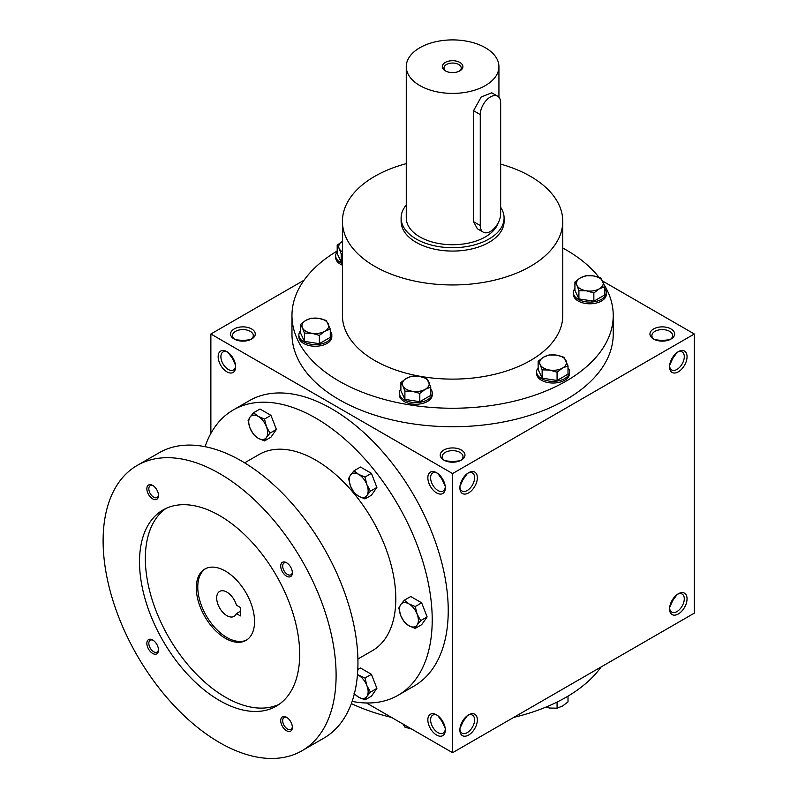 <?xml version="1.0" encoding="UTF-8"?>
<svg xmlns="http://www.w3.org/2000/svg" width="798" height="798" viewBox="0 0 798 798"><rect width="100%" height="100%" fill="white"/><g stroke="black" fill="none" stroke-linecap="round" stroke-linejoin="round"><path stroke-width="1.2" d="M235.53 365.235L232.497 358.511L233.066 358.182M232.497 358.511L228.188 352.526M235.6 365.943A10.404 6.005 60 0 1 233.475 369.963A10.404 6.005 60 0 1 223.061 363.958A10.404 6.005 60 0 1 223.061 351.938A10.404 6.005 60 0 1 227.61 352.108M242.911 341.135L242.911 340.487L250.243 339.749M242.911 340.487L235.57 339.749M443.858 460.117A12.359 7.132 0 0 0 461.334 460.117A12.359 7.132 0 0 0 461.334 450.022A12.359 7.132 0 0 0 443.858 450.022A12.359 7.132 0 0 0 443.858 460.117L443.858 460.117M460.586 460.516A10.404 6.005 0 0 0 463 456.665A10.404 6.005 0 0 0 452.596 450.651A10.404 6.005 0 0 0 442.192 456.665A10.404 6.005 0 0 0 444.606 460.516M445.224 486.301L442.192 479.578L442.76 479.249M459.977 486.301L463 479.578L462.441 479.249M653.552 339.05A12.359 7.132 0 0 0 671.028 339.05A12.359 7.132 0 0 0 671.028 328.966A12.359 7.132 0 0 0 653.552 328.966A12.359 7.132 0 0 0 653.552 339.05L653.552 339.05M670.28 339.449A10.404 6.005 0 0 0 672.694 335.599A10.404 6.005 0 0 0 662.29 329.594A10.404 6.005 0 0 0 651.886 335.599A10.404 6.005 0 0 0 654.3 339.449M669.672 365.235L672.694 358.511L672.125 358.182M672.125 600.315L672.694 600.645L669.672 607.368M462.441 721.382L463 721.701L459.977 728.434M442.76 721.382L442.192 721.701L445.224 728.434M662.29 341.135L662.29 340.487L669.632 339.749M662.29 340.487L654.949 339.749M452.596 462.202L452.596 461.553L459.937 460.805M452.596 461.553L445.264 460.805M366.491 702.978L452.596 752.694L694.33 613.133L694.33 334.003L602.66 281.086M452.596 752.694L452.596 473.563L210.872 334.003L210.872 433.424M210.872 334.003L304.068 280.198M234.173 339.05A12.359 7.132 0 0 0 251.649 339.05A12.359 7.132 0 0 0 251.649 328.966A12.359 7.132 0 0 0 234.173 328.966A12.359 7.132 0 0 0 234.173 339.05L234.173 339.05M604.156 284.786A160.627 92.738 180 0 1 613.233 315.509L613.233 334.003A160.627 92.738 180 0 1 452.596 426.74A160.627 92.738 180 0 1 291.968 334.003L291.968 315.509A160.627 92.738 180 0 1 337.195 251.001M452.596 473.563L694.33 334.003M669.572 366.791A12.359 7.132 120 0 0 678.31 371.838A12.359 7.132 120 0 0 687.048 356.706A12.359 7.132 120 0 0 678.31 351.659A12.359 7.132 120 0 0 669.572 366.791M687.048 598.839A12.359 7.132 -60 0 1 678.31 613.971A12.359 7.132 -60 0 1 669.572 608.924A12.359 7.132 -60 0 1 678.31 593.792A12.359 7.132 -60 0 1 687.048 598.839M459.877 487.857A12.359 7.132 120 0 0 468.616 492.905A12.359 7.132 120 0 0 477.354 477.773A12.359 7.132 120 0 0 468.616 472.725A12.359 7.132 120 0 0 459.877 487.857M477.354 719.906A12.359 7.132 -60 0 1 468.616 735.038A12.359 7.132 -60 0 1 459.877 729.99A12.359 7.132 -60 0 1 468.616 714.858A12.359 7.132 -60 0 1 477.354 719.906M226.891 351.659L226.891 351.659A12.359 7.132 60 0 1 235.629 366.791A12.359 7.132 60 0 1 226.891 371.838A12.359 7.132 60 0 1 218.153 356.706A12.359 7.132 60 0 1 226.891 351.659M436.576 472.725L436.576 472.725A12.359 7.132 60 0 1 445.314 487.857A12.359 7.132 60 0 1 436.576 492.905A12.359 7.132 60 0 1 427.848 477.773A12.359 7.132 60 0 1 436.576 472.725M436.576 735.038A12.359 7.132 -120 0 0 445.314 729.99A12.359 7.132 -120 0 0 436.576 714.858A12.359 7.132 -120 0 0 427.848 719.906A12.359 7.132 -120 0 0 436.576 735.038M601.133 666.938A160.627 92.738 180 0 1 513.762 717.382M391.439 717.382A160.627 92.738 180 0 1 351.329 703.607M500.655 164.109A110.174 63.611 180 0 1 530.5 176.368A110.174 63.611 180 0 1 562.77 221.345A110.174 63.611 180 0 1 452.596 284.956A110.174 63.611 180 0 1 342.422 221.345A110.174 63.611 180 0 1 406.262 163.64M562.77 221.345L562.77 315.509A110.174 63.611 180 0 1 452.596 379.12A110.174 63.611 180 0 1 342.422 315.509L342.422 221.345M504.087 217.984L504.087 221.345A51.481 29.726 180 0 1 452.596 251.071A51.481 29.726 180 0 1 401.115 221.345L401.115 217.984A51.481 29.726 0 0 0 416.197 239.001A51.481 29.726 0 0 0 472.296 245.445A51.481 29.726 0 0 0 504.087 217.984A51.481 29.726 0 0 0 500.655 207.32M562.77 248.018A160.627 92.738 180 0 1 566.181 249.934A160.627 92.738 180 0 1 598.999 277.345M613.233 315.509A160.627 92.738 180 0 1 452.596 408.247A160.627 92.738 180 0 1 291.968 315.509M467.897 715.307A10.404 6.005 -60 0 1 472.436 715.138A10.404 6.005 -60 0 1 474.601 719.906A10.404 6.005 -60 0 1 470.052 730.37A10.404 6.005 -60 0 1 462.032 733.163A10.404 6.005 -60 0 1 459.907 729.143M467.319 715.716L463 721.701M459.907 487.009A10.404 6.005 120 0 0 462.032 491.029A10.404 6.005 120 0 0 472.436 485.024A10.404 6.005 120 0 0 472.436 473.005A10.404 6.005 120 0 0 467.897 473.174M463 479.578L467.319 473.593M677.592 594.241A10.404 6.005 -60 0 1 682.13 594.071A10.404 6.005 -60 0 1 684.285 598.839A10.404 6.005 -60 0 1 679.746 609.313A10.404 6.005 -60 0 1 671.726 612.096A10.404 6.005 -60 0 1 669.602 608.076M677.003 594.66L672.694 600.645M669.602 365.943A10.404 6.005 120 0 0 671.726 369.963A10.404 6.005 120 0 0 682.13 363.958A10.404 6.005 120 0 0 682.13 351.938A10.404 6.005 120 0 0 677.592 352.108M672.694 358.511L677.003 352.526M437.304 715.307A10.404 6.005 -120 0 0 432.755 715.138A10.404 6.005 -120 0 0 431.159 723.477A10.404 6.005 -120 0 0 437.962 732.644A10.404 6.005 -120 0 0 443.159 733.163A10.404 6.005 -120 0 0 445.284 729.143M442.192 721.701L437.883 715.716M445.284 487.009A10.404 6.005 60 0 1 443.159 491.029A10.404 6.005 60 0 1 432.755 485.024A10.404 6.005 60 0 1 432.755 473.005A10.404 6.005 60 0 1 437.304 473.174M437.883 473.593L442.192 479.578M250.891 339.449A10.404 6.005 0 0 0 253.315 335.599A10.404 6.005 0 0 0 242.911 329.594A10.404 6.005 0 0 0 232.497 335.599A10.404 6.005 0 0 0 234.921 339.449M240.427 607.497L240.427 615.906L236.407 613.582A14.414 8.319 60 0 1 234.093 616.365A14.414 8.319 60 0 1 219.679 608.046A14.414 8.319 60 0 1 219.679 591.398A14.414 8.319 60 0 1 236.407 605.173L240.427 607.497M240.427 611.258L236.407 613.582M352.118 701.392A164.747 95.122 -120 0 0 398.092 695.277L414.112 686.021A164.747 95.122 -120 0 0 414.112 495.787A164.747 95.122 -120 0 0 249.365 400.666L233.345 409.923A164.747 95.122 -120 0 0 205.056 446.671M398.092 695.277A164.747 95.122 -120 0 0 398.092 505.034A164.747 95.122 -120 0 0 233.345 409.923M357.903 659.028L372.347 650.689A113.266 65.396 -120 0 0 372.347 519.897A113.266 65.396 -120 0 0 259.081 454.501L244.637 462.85M301.983 750.758L323.828 738.15A164.747 95.122 -120 0 0 323.828 547.917A164.747 95.122 -120 0 0 159.081 452.795L137.236 465.404A164.747 95.122 -120 0 0 111.979 597.423A164.747 95.122 -120 0 0 219.61 742.599A164.747 95.122 -120 0 0 301.983 750.758A164.747 95.122 -120 0 0 301.983 560.525A164.747 95.122 -120 0 0 137.236 465.404M219.61 700.564A113.266 65.396 -120 0 0 276.238 706.17A113.266 65.396 -120 0 0 276.238 575.388A113.266 65.396 -120 0 0 162.972 509.992A113.266 65.396 -120 0 0 145.615 600.754A113.266 65.396 -120 0 0 219.61 700.564M152.677 498.88A8.239 4.758 -120 0 0 158.503 495.518A8.239 4.758 -120 0 0 152.677 485.433A8.239 4.758 -120 0 0 146.852 488.795A8.239 4.758 -120 0 0 152.677 498.88M286.542 730.739A8.239 4.758 -120 0 0 292.367 727.367A8.239 4.758 -120 0 0 286.542 717.282A8.239 4.758 -120 0 0 280.716 720.644A8.239 4.758 -120 0 0 286.542 730.739M152.677 653.452A8.239 4.758 -120 0 0 158.503 650.091A8.239 4.758 -120 0 0 152.677 639.996A8.239 4.758 -120 0 0 146.852 643.368A8.239 4.758 -120 0 0 152.677 653.452M286.542 576.166A8.239 4.758 -120 0 0 292.367 572.804A8.239 4.758 -120 0 0 286.542 562.72A8.239 4.758 -120 0 0 280.716 566.081A8.239 4.758 -120 0 0 286.542 576.166M165.964 508.446A113.266 65.396 -120 0 0 152.248 600.046A113.266 65.396 -120 0 0 225.435 697.203A113.266 65.396 -120 0 0 279.081 704.365M225.435 638.35A41.187 23.78 -120 0 0 246.023 640.385A41.187 23.78 -120 0 0 246.023 592.834A41.187 23.78 -120 0 0 204.837 569.054A41.187 23.78 -120 0 0 198.522 602.051A41.187 23.78 -120 0 0 225.435 638.35M205.585 568.655A41.187 23.78 -120 0 0 200.188 601.882A41.187 23.78 -120 0 0 226.891 637.512A41.187 23.78 -120 0 0 246.742 639.946M287.051 563.039A6.843 3.95 -120 0 0 284.098 562.949A6.843 3.95 -120 0 0 283.051 568.425A6.843 3.95 -120 0 0 287.519 574.46A6.843 3.95 -120 0 0 290.941 574.799A6.843 3.95 -120 0 0 292.337 572.196M153.196 640.325A6.843 3.95 -120 0 0 150.243 640.225A6.843 3.95 -120 0 0 149.196 645.712A6.843 3.95 -120 0 0 153.665 651.747A6.843 3.95 -120 0 0 157.086 652.086A6.843 3.95 -120 0 0 158.483 649.482M287.051 717.611A6.843 3.95 -120 0 0 284.098 717.512A6.843 3.95 -120 0 0 283.051 722.998A6.843 3.95 -120 0 0 287.519 729.033A6.843 3.95 -120 0 0 290.941 729.362A6.843 3.95 -120 0 0 292.337 726.759M153.196 485.753A6.843 3.95 -120 0 0 150.243 485.663A6.843 3.95 -120 0 0 149.196 491.149A6.843 3.95 -120 0 0 153.665 497.174A6.843 3.95 -120 0 0 157.086 497.513A6.843 3.95 -120 0 0 158.483 494.91M415.219 628.405L408.915 625.742L404.297 622.091L400.716 615.537A13.386 7.731 -120 0 1 400.716 604.615L404.297 600.236L410.731 596.525L421.663 602.829L427.12 616.914L421.663 624.694L415.219 628.405L417.115 625.004A13.386 7.731 -120 0 0 417.115 614.081A13.386 7.731 -120 0 0 408.915 603.877A13.386 7.731 -120 0 0 400.716 604.615L398.83 608.006L400.716 615.537A13.386 7.731 -120 0 0 408.915 625.742A13.386 7.731 -120 0 0 417.115 625.004L420.686 620.635L417.115 614.081L415.219 606.55L421.663 602.829M420.686 620.635L427.12 616.914M404.297 600.236L408.915 603.877L415.219 606.55M364.985 498.92L358.671 496.256L354.053 492.615L350.482 486.062A13.386 7.731 -120 0 1 350.482 475.129L354.053 470.75L360.487 467.039L371.419 473.344L376.885 487.428L371.419 495.209L364.985 498.92L366.871 495.528A13.386 7.731 -120 0 0 366.871 484.595A13.386 7.731 -120 0 0 358.671 474.401A13.386 7.731 -120 0 0 350.482 475.129L348.586 478.531L350.482 486.062A13.386 7.731 -120 0 0 358.671 496.256A13.386 7.731 -120 0 0 366.871 495.528L370.452 491.149L366.871 484.595L364.985 477.064L371.419 473.344M370.452 491.149L376.885 487.428M354.053 470.75L358.671 474.401L364.985 477.064M264.507 440.915L258.193 438.242L253.574 434.601L250.003 428.047A13.386 7.731 -120 0 1 250.003 417.115L253.574 412.746L260.018 409.025L270.941 415.339L276.407 429.424L270.941 437.194L264.507 440.915L266.392 437.513A13.386 7.731 -120 0 0 266.392 426.581A13.386 7.731 -120 0 0 258.193 416.386A13.386 7.731 -120 0 0 250.003 417.115L248.108 420.516L250.003 428.047A13.386 7.731 -120 0 0 258.193 438.242A13.386 7.731 -120 0 0 266.392 437.513L269.973 433.134L266.392 426.581L264.507 419.05L270.941 415.339M269.973 433.134L276.407 429.424M253.574 412.746L258.193 416.386L264.507 419.05M357.793 669.552L360.487 667.996L371.419 674.3L376.885 688.385L371.419 696.165L364.985 699.876L366.871 696.474A13.386 7.731 -120 0 0 366.871 685.552A13.386 7.731 -120 0 0 358.671 675.347A13.386 7.731 -120 0 0 357.454 674.739M354.412 693.582A13.386 7.731 -120 0 0 358.671 697.213A13.386 7.731 -120 0 0 366.871 696.474L370.452 692.105L366.871 685.552L364.985 678.021L371.419 674.3M354.053 693.572L358.671 697.213L364.985 699.876M370.452 692.105L376.885 688.385M357.474 674.599L364.985 678.021M545.782 707.168L549.613 708.025L557.074 708.205L562.54 706.03L568.006 701.901L568.006 696.135M565.074 697.831A16.479 9.516 180 0 1 564.016 698.43M557.074 702.07L557.074 708.205M402.89 723.796L404.895 727.128L412.357 729.262M404.895 725.143L404.895 727.128M557.074 372.187L549.613 370.053L542.141 369.873L540.146 364.586A13.386 7.731 0 0 0 549.613 370.053A13.386 7.731 0 0 0 562.54 368.058A13.386 7.731 0 0 0 566.001 360.586A13.386 7.731 0 0 0 556.545 355.12A13.386 7.731 0 0 0 543.608 357.125A13.386 7.731 0 0 0 540.146 364.586L538.141 361.255L543.608 357.125L549.074 354.95L556.545 355.12L564.006 357.255L568.006 365.873L562.54 368.058L557.074 372.187L557.074 380.456L568.006 374.152L568.006 365.873M538.141 361.255L538.141 369.524L542.141 378.152L542.141 369.873M542.141 378.152L557.074 380.456M538.141 367.818A16.479 9.516 0 0 0 536.605 371.838L536.605 373.524A16.479 9.516 0 0 0 553.074 383.03A16.479 9.516 0 0 0 569.553 373.524L569.553 371.838A16.479 9.516 0 0 0 568.006 367.818M536.605 371.838A16.479 9.516 0 0 0 553.074 381.354A16.479 9.516 0 0 0 569.553 371.838M419.818 393.414L412.357 391.289L404.895 391.11L402.89 385.823A13.386 7.731 0 0 0 412.357 391.289A13.386 7.731 0 0 0 425.284 389.284A13.386 7.731 0 0 0 428.755 381.823A13.386 7.731 0 0 0 419.289 376.357A13.386 7.731 0 0 0 406.352 378.362A13.386 7.731 0 0 0 402.89 385.823L400.895 382.491L406.352 378.362L411.818 376.177L419.289 376.357L426.75 378.491L430.75 387.11L425.284 389.284L419.818 393.414L419.818 401.693L430.75 395.379L430.75 387.11M400.895 382.491L400.895 390.761L404.895 399.379L404.895 391.11M404.895 399.379L419.818 401.693M400.895 389.045A16.479 9.516 0 0 0 399.349 393.075L399.349 394.751A16.479 9.516 0 0 0 415.818 404.267A16.479 9.516 0 0 0 432.297 394.751L432.297 393.075A16.479 9.516 0 0 0 430.75 389.045M399.349 393.075A16.479 9.516 0 0 0 415.818 402.581A16.479 9.516 0 0 0 432.297 393.075M319.35 335.409L311.878 333.275L304.417 333.095L302.412 327.808A13.386 7.731 0 0 0 311.878 333.275A13.386 7.731 0 0 0 324.806 331.28A13.386 7.731 0 0 0 328.277 323.808A13.386 7.731 0 0 0 318.811 318.352A13.386 7.731 0 0 0 305.883 320.347A13.386 7.731 0 0 0 302.412 327.808L300.417 324.477L305.883 320.347L311.34 318.173L318.811 318.352L326.272 320.477L330.272 329.095L324.806 331.28L319.35 335.409L319.35 343.679L330.272 337.374L330.272 329.095M300.417 324.477L300.417 332.756L304.417 341.374L304.417 333.095M304.417 341.374L319.35 343.679M300.417 331.04A16.479 9.516 0 0 0 298.871 335.06L298.871 336.746A16.479 9.516 0 0 0 315.34 346.252A16.479 9.516 0 0 0 331.818 336.746L331.818 335.06A16.479 9.516 0 0 0 330.272 331.04M298.871 335.06A16.479 9.516 0 0 0 315.34 344.576A16.479 9.516 0 0 0 331.818 335.06M342.422 253.764L341.195 253.854L339.19 248.567A13.386 7.731 0 0 0 342.422 251.899M342.422 241.245A13.386 7.731 0 0 0 339.19 248.567L337.195 245.235L337.195 253.505L341.195 262.133L341.195 253.854M341.195 262.133L342.422 262.323M342.661 241.106L337.195 245.235M337.195 251.799A16.479 9.516 0 0 0 335.649 255.819L335.649 257.495A16.479 9.516 0 0 0 342.422 265.185M335.649 255.819A16.479 9.516 0 0 0 342.422 263.51M593.852 292.946L586.39 290.811L578.919 290.632L576.924 285.345A13.386 7.731 0 0 0 586.39 290.811A13.386 7.731 0 0 0 599.318 288.816A13.386 7.731 0 0 0 602.779 281.345A13.386 7.731 0 0 0 593.313 275.879A13.386 7.731 0 0 0 580.385 277.884A13.386 7.731 0 0 0 576.924 285.345L574.919 282.013L580.385 277.884L585.852 275.699L593.313 275.879L600.784 278.013L604.784 286.632L599.318 288.816L593.852 292.946L593.852 301.215L604.784 294.901L604.784 286.632M574.919 282.013L574.919 290.282L578.919 298.901L578.919 290.632M578.919 298.901L593.852 301.215M574.919 288.577A16.479 9.516 0 0 0 573.373 292.597L573.373 294.272A16.479 9.516 0 0 0 589.852 303.789A16.479 9.516 0 0 0 606.33 294.272L606.33 292.597A16.479 9.516 0 0 0 604.784 288.577M573.373 292.597A16.479 9.516 0 0 0 589.852 302.103A16.479 9.516 0 0 0 606.33 292.597M459.239 71.192A8.628 4.978 0 0 0 461.224 68.02A8.628 4.978 0 0 0 452.596 63.042A8.628 4.978 0 0 0 443.977 68.02A8.628 4.978 0 0 0 445.962 71.192M480.266 114.573L480.266 225.555A14.414 8.319 120 0 0 483.249 232.148A14.414 8.319 120 0 0 494.361 228.288A14.414 8.319 120 0 0 500.655 213.784L500.655 102.802A14.414 8.319 120 0 0 497.663 96.199A14.414 8.319 120 0 0 486.561 100.069A14.414 8.319 120 0 0 480.266 114.573L473.543 110.693L481.204 97.007L491.768 92.797L497.663 96.199M406.262 205.026A51.481 29.726 0 0 0 401.115 217.984M483.249 232.148L477.354 228.747L473.543 221.664L473.543 110.693M406.262 66.653A46.334 26.753 0 0 0 419.838 85.566A46.334 26.753 0 0 0 470.331 91.371A46.334 26.753 0 0 0 498.93 66.653A46.334 26.753 0 0 0 452.596 39.9A46.334 26.753 0 0 0 406.262 66.653L406.262 217.984A46.334 26.753 0 0 0 419.838 236.896A46.334 26.753 0 0 0 466.172 243.56A46.334 26.753 0 0 0 498.092 223.061M445.314 70.852A10.294 5.945 0 0 0 459.877 70.852A10.294 5.945 0 0 0 459.877 62.444A10.294 5.945 0 0 0 445.314 62.444A10.294 5.945 0 0 0 445.314 70.852L445.314 70.852M473.543 221.664L480.266 225.555M498.93 66.653L498.93 97.256"/></g></svg>
